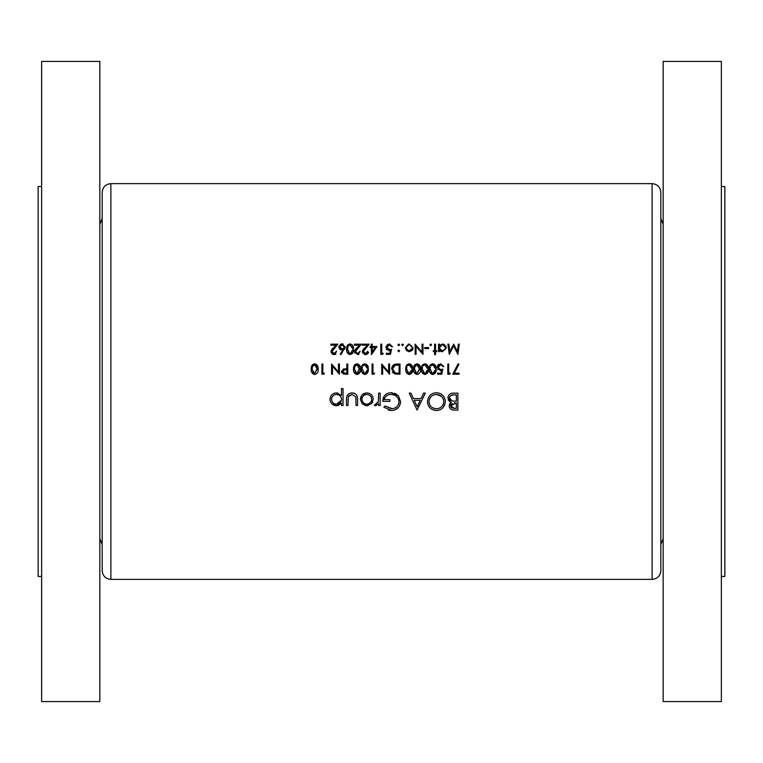 <?xml version="1.0" encoding="UTF-8"?>
<svg xmlns="http://www.w3.org/2000/svg" width="763" height="763" viewBox="0 0 763 763"><rect width="100%" height="100%" fill="white"/><g stroke="black" fill="none" stroke-linecap="round" stroke-linejoin="round"><path stroke-width="1.14" d="M102.166 227.87L102.166 218.437L99.839 224.37M41.641 186.544L38.15 186.544L38.15 576.456L41.641 576.456M110.893 579.365L110.893 183.635C105.59 184.15 102.681 187.069 102.166 192.362L102.166 570.638C102.681 575.931 105.59 578.85 110.893 579.365L652.107 579.365C657.41 578.85 660.319 575.931 660.834 570.638L660.834 381.5L660.834 544.563L663.161 538.63M99.839 61.431L99.839 701.569L41.641 701.569L41.641 61.431L99.839 61.431M721.359 186.544L724.85 186.544L724.85 576.456L721.359 576.456M663.161 381.5L663.161 701.569L721.359 701.569L721.359 61.431L663.161 61.431L663.161 381.5M366.793 405.735L371.514 403.684L373.202 399.297C372.859 395.377 370.723 393.26 366.793 392.926C362.883 393.25 360.756 395.377 360.394 399.297L362.091 403.694L366.793 405.735L368.081 405.62M343.026 405.515L343.026 388.577L341.5 388.577L341.5 395.377L336.454 392.926C332.515 393.279 330.36 395.425 329.998 399.364C330.389 403.265 332.563 405.382 336.502 405.735L341.5 403.226L341.5 405.515L343.026 405.515M380.155 405.515L380.155 393.136L378.639 393.136L378.362 401.548L374.29 405.306L375.615 405.735L378.639 403.694L378.639 405.515L380.155 405.515M417.065 410.074L425.325 393.136L423.665 393.136L421.09 398.572L413.412 398.572L410.904 393.136L409.254 393.136L417.065 410.074M457.895 410.074L457.895 393.136L453.308 393.136C450.103 393.212 448.301 394.814 447.9 397.943L451.162 402.273L449.207 405.878C449.636 408.854 451.429 410.256 454.586 410.074L457.895 410.074M436.503 410.513C441.911 409.96 444.848 406.965 445.296 401.529C444.8 396.131 441.825 393.183 436.369 392.707C430.933 393.203 427.976 396.178 427.49 401.615C427.967 407.089 430.971 410.055 436.503 410.513M383.846 407.184L391.457 410.513C397.008 410.103 400.05 407.137 400.565 401.615L398.486 395.911L391.152 392.707C385.801 393.069 382.997 395.968 382.759 401.386L389.922 401.386L389.922 399.65L384.285 399.65C385.153 396.245 387.404 394.509 391.018 394.442C395.72 394.681 398.4 397.094 399.049 401.681C398.524 406.059 396.007 408.424 391.505 408.777L385.153 405.954L383.846 407.184M357.57 405.515L357.57 399.602C357.828 395.511 355.978 393.288 352.029 392.926C348.119 393.269 346.278 395.453 346.497 399.488L346.497 405.515L348.014 405.515L348.271 396.76L352.01 394.442L355.816 396.884L356.054 405.515L357.57 405.515M323.808 374.223L324.409 373.183L322.835 373.183L322.835 364.037L321.929 364.037L321.929 374.223L323.808 374.223M459.278 344.161L458.363 344.161L457.39 351.505L453.699 344.161L449.817 351.485L448.835 344.161L447.919 344.161L449.273 354.347L453.603 345.982L457.934 354.347L459.278 344.161M360.441 369.13C360.746 366.25 359.611 364.466 357.036 363.779C354.433 364.447 353.269 366.23 353.517 369.13C353.259 372.02 354.433 373.813 357.036 374.49C359.611 373.794 360.746 372.01 360.441 369.13M373.946 374.223L374.547 373.183L372.973 373.183L372.973 364.037L372.058 364.037L372.058 374.223L373.946 374.223M435.52 354.604L435.52 351.6L436.827 351.6L436.827 350.684L435.52 350.684L435.52 344.161L434.605 344.161L434.605 350.684L433.298 350.684L433.298 351.6L434.605 351.6L434.605 354.604L435.52 354.604M428.596 348.596L428.596 347.556L424.676 347.556L424.676 348.596L428.596 348.596M412.039 350.503L409.206 351.733L412.039 350.503L413.06 347.861L409.206 344.027L405.353 347.861L406.374 350.503L409.206 351.733L406.374 350.503M398.763 351.733L399.612 350.885L398.763 350.036L397.914 350.885L398.763 351.733L397.914 350.885L398.763 350.036L399.612 350.885L398.763 351.733L397.914 350.885M459.021 374.223L459.021 373.183L454.3 373.183L458.897 364.218L458.105 363.779L452.755 374.223L459.021 374.223M437.609 374.223L441.787 374.223L442.826 369.13L440.585 369.654L438.124 367.404L440.709 364.828L443.875 366.65L440.766 363.779L437.218 367.365L440.423 370.704L441.615 370.503L441.071 373.183L437.609 373.183L437.609 374.223M428.339 369.13C428.634 366.25 427.499 364.466 424.934 363.779C422.33 364.447 421.157 366.23 421.414 369.13C421.157 372.02 422.33 373.813 424.934 374.49C427.509 373.794 428.644 372.01 428.339 369.13M412.669 369.13C412.974 366.25 411.839 364.466 409.264 363.779C406.66 364.447 405.487 366.23 405.744 369.13C405.487 372.02 406.66 373.813 409.264 374.49C411.839 373.794 412.974 372.01 412.669 369.13M389.559 364.037L388.644 364.037L388.644 372.039L381.719 364.037L381.719 374.223L382.635 374.223L382.635 366.211L389.559 374.223L389.559 364.037M386.297 354.347L390.475 354.347L391.514 349.254L389.273 349.769L386.812 347.527L389.397 344.943L392.564 346.774L389.454 343.894L385.906 347.489L389.111 350.818L390.303 350.618L389.759 353.298L386.297 353.298L386.297 354.347M371.467 354.604L377.027 346.507L372.191 346.507L372.191 344.161L371.276 344.161L371.276 346.507L370.103 346.507L370.103 347.556L371.276 347.556L371.467 354.604M360.05 351.209L357.685 353.555L355.482 351.495L361.357 344.161L354.433 344.161L354.433 345.2L359.173 345.2L354.566 351.571L357.647 354.604L359.945 351.829M340.985 354.604L345.162 346.993L342.082 343.894L338.896 347.012L341.919 350.036L342.978 349.94L340.279 354.051L340.851 354.49M336.55 351.209L334.184 353.555L331.981 351.495L337.856 344.161L330.932 344.161L330.932 345.2L335.672 345.2L331.066 351.571L334.137 354.604L336.445 351.829M353.517 349.244C353.832 346.383 352.697 344.599 350.112 343.894C347.508 344.58 346.335 346.364 346.602 349.244C346.335 352.125 347.508 353.908 350.112 354.604C352.697 353.898 353.832 352.115 353.517 349.244M367.88 351.209L365.525 353.555L363.312 351.495L369.187 344.161L362.272 344.161L362.272 345.2L367.013 345.2L362.396 351.571L365.477 354.604L367.785 351.829M382.692 354.347L383.293 353.298L381.719 353.298L381.719 344.161L380.813 344.161L380.813 354.347L382.692 354.347M398.763 345.725L399.612 344.876L398.763 344.027L397.914 344.876L398.763 345.725L397.914 344.876L398.763 344.027L399.612 344.876L398.763 345.725L397.914 344.876L398.763 344.027M400.003 364.037L396.846 364.037C393.565 364.075 391.829 365.735 391.648 369.006L394.719 373.86L400.003 374.223L400.003 364.037M420.499 369.13C420.804 366.25 419.669 364.466 417.094 363.779C414.5 364.447 413.327 366.23 413.584 369.13C413.317 372.02 414.49 373.813 417.094 374.49C419.669 373.794 420.804 372.01 420.499 369.13M436.169 369.13C436.474 366.25 435.339 364.466 432.764 363.779C430.16 364.447 428.997 366.23 429.254 369.13C428.987 372.02 430.16 373.813 432.764 374.49C435.339 373.794 436.474 372.01 436.169 369.13M449.674 374.223L450.275 373.183L448.701 373.183L448.701 364.037L447.786 364.037L447.786 374.223L449.674 374.223M402.549 345.725L403.398 344.876L402.549 344.027L401.7 344.876L402.549 345.725L401.7 344.876L402.549 344.027L403.398 344.876L402.549 345.725L401.7 344.876M422.979 344.161L422.073 344.161L422.073 352.153L415.148 344.161L415.148 354.347L416.064 354.347L416.064 346.326L422.979 354.347L422.979 344.161M430.752 345.725L431.6 344.876L430.752 344.027L429.903 344.876L430.752 345.725L429.903 344.876L430.752 344.027L431.6 344.876L430.752 345.725L429.903 344.876M438.515 351.6L439.431 351.6L439.431 350.227L442.445 351.733L446.355 347.899L442.473 344.027L439.431 345.448L439.431 344.161L438.515 344.161L438.515 351.6M368.271 369.13C368.577 366.25 367.442 364.466 364.867 363.779C362.272 364.447 361.099 366.23 361.357 369.13C361.099 372.02 362.263 373.813 364.867 374.49C367.442 373.794 368.577 372.01 368.271 369.13M347.775 374.223L347.775 364.037L346.86 364.037L346.86 368.739L343.541 368.911L341.509 371.495L343.464 374.07L347.775 374.223M318.142 369.13C318.438 366.25 317.303 364.466 314.738 363.779C312.134 364.447 310.961 366.23 311.218 369.13C310.961 372.02 312.134 373.813 314.738 374.49C317.313 373.794 318.448 372.01 318.142 369.13M339.421 364.037L338.505 364.037L338.505 372.039L331.59 364.037L331.59 374.223L332.496 374.223L332.496 366.211L339.421 374.223L339.421 364.037M110.893 183.635L652.107 183.635C657.41 184.15 660.319 187.069 660.834 192.362L660.834 381.5M452.64 409.922L451.83 409.721M451.715 409.674L450.857 409.216M449.617 407.728L449.312 406.841M449.331 404.8L450.323 402.94M451.162 402.273L449.836 401.653M448.968 400.909L448.272 399.783M447.9 397.943L448.339 395.93M448.854 395.11L449.321 394.585M450.389 393.803L450.943 393.546M451.315 393.412L452.297 393.203M450.828 405.096L450.723 405.849L456.369 402.912L456.369 408.339L454.309 408.339L450.723 405.849L450.799 406.46M451.019 407.041L451.896 407.881M452.602 408.148L454.309 408.339M455.349 402.912L454.185 402.95M452.306 403.379L450.847 405.058M449.846 399.44L452.192 400.976L449.426 397.943C450.017 395.606 451.61 394.576 454.204 394.872L456.369 394.872L456.369 401.176L453.041 401.09M449.493 397.323L449.474 398.505M454.204 394.872L451.067 395.377M450.408 395.835L449.97 396.321M449.893 396.436L449.541 397.161M332.706 353.031L334.661 353.517M335.1 353.393L335.625 353.107M335.882 354.127L334.804 354.547M334.137 354.604L332.41 354.118M331.638 353.364L331.113 352.172M331.104 351.037L331.237 350.522M331.733 349.568L333.126 347.918M333.908 348.376L332.754 349.654M332.019 351.028L332.153 352.306M342.978 349.94L341.919 350.036M340.746 349.816L339.764 349.149M339.115 348.176L338.953 347.604M338.953 346.392L339.125 345.811M340.212 344.466L341.452 343.951M342.701 343.951L343.293 344.132M345.162 346.993L345.067 347.794M344.79 348.615L344.332 349.483M341.261 348.853L342.11 348.987L339.812 346.965L340.002 347.775M339.812 346.965L342.034 344.943L340.498 345.505L339.812 346.965M343.56 345.496L342.034 344.943L344.256 346.965L343.979 345.982M344.218 347.365L342.53 348.958M353.279 346.755L353.412 347.48M352.878 352.83L352.535 353.393M346.812 351.505L346.726 351.009M346.66 348.014L346.917 346.593M346.965 346.459L347.26 345.753M347.556 345.267L348.119 344.638M352.592 350.007L350.436 353.527M351.39 353.107L352.573 350.236M349.74 353.527L347.518 349.254L347.556 350.255M348.014 352.096L348.786 353.097M347.518 349.254L347.899 346.688L347.518 349.254M348.214 346.021L350.083 344.943L348.815 345.372M352.42 347.108L350.083 344.943L352.592 348.538M356.216 353.031L358.162 353.517M358.61 353.393L359.125 353.107M358.934 354.356L358.305 354.547M355.138 353.364L354.623 352.172M354.604 351.037L354.738 350.522M355.234 349.568L356.626 347.918M357.408 348.376L356.254 349.654M355.529 351.028L355.653 352.306M364.046 353.031L366.002 353.517M366.44 353.393L366.955 353.107M368.558 352.496L367.852 353.612M367.213 354.127L366.135 354.547M364.867 354.557L364.294 354.404M362.978 353.364L362.454 352.172M362.444 351.037L362.568 350.522M363.074 349.568L364.456 347.918M365.239 348.376L364.094 349.654M363.36 351.028L363.484 352.306M372.191 347.556L375.224 347.556L372.191 351.972L372.191 347.556M390.303 350.618L389.111 350.818M386.774 349.845L386.383 349.34M385.964 346.784L387.661 344.323M391.648 346.774L389.397 344.943L386.812 347.527L389.855 349.731M390.16 349.673L391.514 349.254M396.321 374.166L395.511 374.061M393.374 373.107L392.84 372.573M392.821 372.563L392.382 371.934M391.648 369.006L394.872 364.256M394.109 372.344L395.244 372.897L392.564 369.006L395.005 365.343L399.087 365.086L399.087 373.183L395.968 373.05M397.027 373.145L398.372 373.183M393.46 366.354L392.602 369.645M392.611 369.731L392.716 370.265M393.069 371.161L393.679 371.972M395.692 365.2L394.461 365.572M397.924 365.086L396.455 365.124M412.43 366.65L412.554 367.356M405.802 367.9L406.069 366.469M406.107 366.354L406.412 365.63M406.689 365.162L407.232 364.542M411.734 369.902L409.235 373.441L411.362 371.896M411.362 371.886L411.724 370.103M408.882 373.412L406.66 369.13L406.708 370.131M407.137 371.924L407.938 372.983M406.708 368.147L406.86 367.194M407.366 365.897L409.235 364.828L407.957 365.258M411.257 366.164L409.235 364.828L411.734 368.424M411.562 367.013L411.362 366.383M420.26 366.65L420.394 367.356M413.584 369.13L413.899 366.469M413.937 366.354L414.242 365.63M414.528 365.162L415.406 364.285M416.722 373.412L414.5 369.13L414.881 366.574L417.065 364.828L419.583 369.13L417.065 373.441L419.574 368.424M414.547 368.147L414.538 370.131M414.967 371.924L415.768 372.983M415.206 365.897L414.7 367.194M419.097 366.164L417.065 364.828L415.787 365.258M419.402 367.013L419.202 366.383M428.1 366.65L428.224 367.356M421.472 367.9L421.739 366.469M421.767 366.354L422.082 365.63M422.359 365.162L422.902 364.542M427.404 369.902L425.249 373.412M426.193 372.993L426.679 372.506M426.689 372.487L427.022 371.896M427.032 371.886L427.347 370.541M424.552 373.412L422.33 369.13L422.378 370.131M422.807 371.924L423.608 372.983M422.378 368.147L422.53 367.194M423.036 365.897L424.896 364.828L423.618 365.258M426.927 366.164L424.896 364.828L427.404 368.424M427.232 367.013L427.032 366.383M435.931 366.65L436.064 367.356M429.302 367.9L429.569 366.469M429.607 366.354L429.912 365.63M430.189 365.162L430.733 364.542M435.234 369.902L433.079 373.412M434.023 372.993L434.862 371.896M434.862 371.886L435.225 370.103M432.392 373.412L430.16 369.13L430.208 370.131M430.637 371.924L431.438 372.983M430.208 368.147L430.361 367.194M430.866 365.897L432.735 364.828L431.457 365.258M434.757 366.164L432.735 364.828L435.244 368.424M435.072 367.013L434.862 366.383M441.615 370.503L440.423 370.704M438.096 369.74L437.695 369.216M437.466 365.982L437.752 365.401M437.79 365.334L438.963 364.218M442.96 366.65L442.187 365.324M441.491 364.952L439.326 365.219M438.983 365.477L438.172 367.89M439.774 369.559L441.167 369.607M441.472 369.559L442.826 369.13M445.258 402.406L445.134 403.284M445.058 403.656L443.284 407.299M441.72 408.796L440.404 409.597M438.925 410.179L437.38 410.465M434.738 410.36L431.448 409.063M430.074 407.938L428.129 405.058M427.633 403.293L427.528 402.502M441.357 394.166L442.693 395.272M445.144 399.822L445.239 400.441M433.088 408.005L436.426 408.777C431.944 408.415 429.474 406.03 429.016 401.615L429.044 402.339M429.292 403.675L430.542 406.021M429.044 400.899L429.016 401.615C429.435 397.17 431.906 394.786 436.426 394.442L435.702 394.471M432.306 395.596L431.438 396.226M431.171 396.474L429.292 399.554M441.586 396.464L436.426 394.442C440.861 394.786 443.313 397.151 443.78 401.538L443.236 398.772M443.227 398.763L442.53 397.533M443.751 402.254L443.78 401.538C443.36 405.945 440.909 408.358 436.426 408.777L437.151 408.739M437.867 408.634L438.372 408.52M442.006 406.288L442.559 405.573M443.246 404.314L443.475 403.656M417.199 406.774L414.204 400.308L420.26 400.308L417.199 406.774M390.379 410.456L388.329 410.036M385.153 405.954L392.23 408.739M393.594 408.491L394.872 408.014M398.439 404.457L398.744 403.656M398.896 403.093L398.906 400.346M398.849 400.079L398.372 398.782M397.647 397.58L396.293 396.188M391.772 394.471L391.018 394.442C387.413 394.5 385.172 396.235 384.285 399.65M382.759 401.386L383.97 396.493L384.991 395.12M385.019 395.091L386.307 394.013M391.152 392.707L392.201 392.745M394.461 393.193L396.998 394.49M398.486 395.911L400.565 401.615M400.527 402.502L400.194 404.209M398.582 407.27L394.957 409.893M393.222 410.36L392.354 410.475M378.639 403.694L375.615 405.735L374.29 405.306M375.901 404.209L376.388 404.142M377.971 402.635L378.477 400.956M378.629 398.257L378.639 397.294M458.105 363.779L458.897 364.218M341.5 403.226L337.952 405.592L336.502 405.735L331.924 403.885M330.102 400.585L330.026 400.012M329.998 399.364L330.465 396.874M332.868 393.985L333.975 393.393M333.984 393.384L335.71 392.964M337.179 392.955L337.895 393.079M335.548 404.132L336.512 404.209C333.507 403.961 331.838 402.339 331.514 399.345L331.609 400.317M332.382 402.082L334.099 403.617M331.915 397.466L331.514 399.345C331.829 396.369 333.488 394.729 336.493 394.442L335.52 394.538M333.736 395.272L333.078 395.787M332.973 395.892L332.382 396.617M337.465 394.528L336.493 394.442C339.545 394.662 341.214 396.283 341.5 399.297L341.414 398.324M341.5 399.297C341.242 402.33 339.573 403.97 336.512 404.209L341.414 400.308L341.5 399.297M356.054 399.774L355.816 396.884L352.01 394.442L348.844 395.759M348.51 396.226L348.271 396.76M348.023 399.059L348.014 399.774M347.098 395.682L347.356 395.196M348.662 393.832L350.799 393.012M353.279 393.012L354.48 393.336M354.49 393.346L355.568 393.956M365.658 405.649L362.091 403.694M360.394 399.297L365.544 393.021M371.352 394.767L372.153 395.759M372.325 396.026L372.726 396.817M373.097 398.076L373.183 398.677M372.783 401.672L372.249 402.721M365.839 404.123L366.803 404.209C363.817 403.904 362.187 402.263 361.91 399.287L362.005 400.241M362.272 401.166L364.075 403.369M362.005 398.334L361.91 399.287C362.187 396.312 363.808 394.7 366.803 394.442L365.839 394.528M364.924 394.795L364.065 395.234M367.756 394.528L366.803 394.442C369.778 394.681 371.409 396.302 371.686 399.287L371.6 398.315M371.323 397.409L370.866 396.56M370.265 395.825L369.521 395.224M371.6 400.241L371.686 399.287C371.419 402.273 369.788 403.913 366.803 404.209L368.672 403.846M368.691 403.837L370.875 402.015M398.763 350.036L399.612 350.885M405.353 347.861L408.443 344.094M412.802 349.292L412.487 349.921M408.625 350.761L406.326 348.424M406.889 349.673L407.623 350.351M406.326 347.289L408.625 344.99M409.788 344.99L412.096 347.279M411.925 346.736L411.123 345.61M412.096 348.424L409.206 350.818L411.295 349.94M443.246 344.103L444.648 344.685M445.716 345.753L446.078 346.421M441.567 351.638L440.737 351.361M439.774 349.282L442.435 350.818L439.488 348.443M439.641 346.745L439.431 347.861L441.853 345M441.291 345.162L440.299 345.773M443.026 345L445.382 347.308M445.382 348.462L443.017 350.761M443.58 350.599L444.839 349.645M368.033 366.65L368.167 367.356M361.414 367.9L361.681 366.469M361.71 366.354L362.024 365.63M362.301 365.162L362.845 364.542M367.346 369.902L365.181 373.412M366.135 372.993L366.965 371.896M366.974 371.886L367.327 370.103M364.495 373.412L362.272 369.13L362.311 370.131M362.74 371.924L363.541 372.983M362.32 368.147L362.473 367.194M362.978 365.897L364.838 364.828L363.56 365.258M366.869 366.164L364.838 364.828L367.346 368.424M367.175 367.013L366.974 366.383M360.203 366.65L360.336 367.356M360.336 370.904L357.485 374.452M353.574 367.9L353.841 366.469M353.879 366.354L354.185 365.63M354.461 365.162L355.348 364.285M356.655 373.412L354.433 369.13L354.824 366.574L357.008 364.828L359.526 369.13L357.008 373.441L359.516 368.424M354.48 368.147L354.48 370.131M354.909 371.924L355.711 372.983M355.138 365.897L354.633 367.194M359.03 366.164L357.008 364.828L355.73 365.258M359.344 367.013L359.135 366.383M345.782 374.223L343.464 374.07M341.843 372.878L341.586 372.182M342.549 370.837L342.425 371.486L345.076 369.759L346.86 369.788L346.86 373.183L345 373.183L342.425 371.486L342.654 372.325M342.73 372.439L344.075 373.136M344.123 373.145L345 373.183M317.904 366.65L318.028 367.356M311.218 369.13L311.542 366.469M311.571 366.354L311.886 365.63M312.162 365.162L313.04 364.285M314.356 373.412L312.134 369.13L312.515 366.574L314.699 364.828L317.227 369.13L314.699 373.441L317.208 368.424M312.181 368.147L312.172 370.131M312.611 371.924L313.412 372.983M312.84 365.897L312.334 367.194M316.731 366.164L314.699 364.828L313.421 365.258M317.036 367.013L316.836 366.383M652.107 183.635L652.107 579.365M663.161 224.37L660.834 218.437M99.839 538.63L102.166 544.563"/></g></svg>
